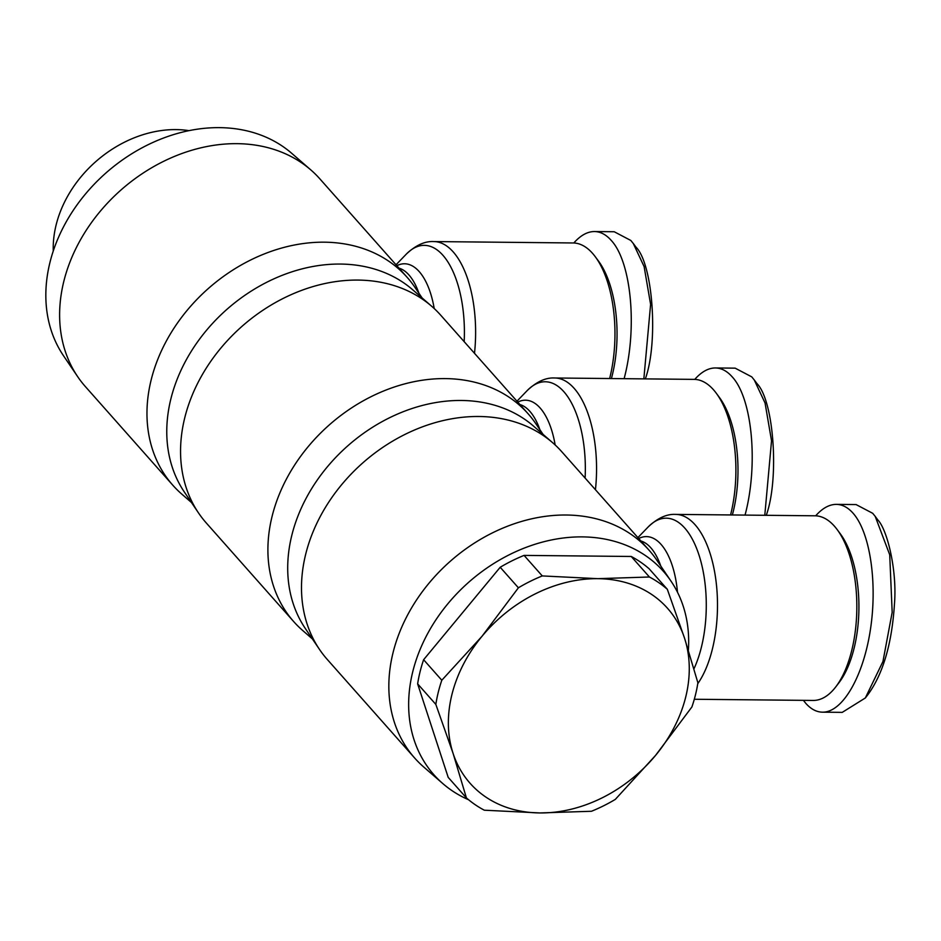 <?xml version="1.0" encoding="UTF-8"?>
<svg xmlns="http://www.w3.org/2000/svg" width="941" height="941" viewBox="0 0 941 941"><rect width="100%" height="100%" fill="white"/><g stroke="black" fill="none" stroke-linecap="round" stroke-linejoin="round"><path stroke-width="1.41" d="M697.752 683.684A92.336 42.745 -89.4 0 0 712.361 649.161A92.336 42.745 -89.4 0 0 675.662 514.398L815.012 515.797A92.336 42.745 90.6 0 1 837.184 529.607A92.336 42.745 90.6 0 1 851.711 650.56A92.336 42.745 90.6 0 1 835.62 687.083A92.336 42.745 90.6 0 1 813.165 700.445L694.305 699.257M688.389 650.243A153.336 120.989 138.4 0 0 671.039 581.197L656.877 560.271A156.629 123.6 138.4 0 0 649.067 550.214A156.629 123.6 138.4 0 0 505.74 526.925A156.629 123.6 138.4 0 0 393.032 652.736A156.629 123.6 138.4 0 0 414.663 758.023A156.629 123.6 138.4 0 0 423.709 766.986L442.776 783.547A153.336 120.989 138.4 0 0 468.547 799.732M671.039 581.197A153.336 120.989 138.4 0 0 530.206 545.874A153.336 120.989 138.4 0 0 412.758 671.709A153.336 120.989 138.4 0 0 442.776 783.547M649.067 550.214L561.73 451.692A156.629 123.6 138.4 0 0 552.685 442.74L533.606 426.167A153.336 120.989 138.4 0 0 395.102 415.134A153.336 120.989 138.4 0 0 291.816 535.3A153.336 120.989 138.4 0 0 305.343 628.529L319.517 649.455A156.629 123.6 138.4 0 0 327.315 659.5L414.663 758.023M552.685 442.74A156.629 123.6 138.4 0 0 411.193 431.472A156.629 123.6 138.4 0 0 305.696 554.214A156.629 123.6 138.4 0 0 319.517 649.455M815.682 515.809C822.446 508.187 829.339 504.376 836.361 504.376L856.087 504.576L872.707 513.304L875.212 516.397L889.716 554.778L892.174 612.309L882.952 661.499L865.332 697.975L842.23 712.372L822.505 712.172C816.529 712.066 810.989 709.161 805.872 703.445L803.391 700.351M836.361 504.376C842.324 504.482 847.865 507.387 852.981 513.104C870.084 532.206 877.635 582.879 870.39 629.776C863.262 676.744 842.466 712.525 822.505 712.172M835.62 687.083L838.843 682.895A87.384 40.451 -89.4 0 0 854.075 648.325A87.384 40.451 -89.4 0 0 840.337 533.853L837.184 529.607M189.035 130.646A108.462 85.584 138.4 0 0 56.119 224.97A108.462 85.584 138.4 0 0 53.261 251.024M438.259 692.317A145.09 114.484 -41.6 0 1 441.811 680.237L482.063 636.222A131.905 104.075 138.4 0 0 451.903 694.634A131.905 104.075 138.4 0 0 453.08 753.365A131.905 104.075 138.4 0 0 539.828 812.942L484.297 810.201A145.09 114.484 -41.6 0 1 466.407 797.909L453.08 753.365L435.836 704.397A145.09 114.484 -41.6 0 1 438.259 692.317M435.836 704.397L417.639 683.872A145.09 114.484 -41.6 0 1 420.062 671.78A145.09 114.484 -41.6 0 1 423.615 659.712L441.811 680.237M697.893 682.801A145.09 114.484 -41.6 0 1 695.47 694.881A145.09 114.484 -41.6 0 1 691.906 706.962L655.571 755.388A131.905 104.075 138.4 0 0 685.73 696.975A131.905 104.075 138.4 0 0 684.566 638.245L697.893 682.801M595.441 489.72A92.336 42.745 -89.4 0 0 554.731 377.988L694.07 379.376A92.336 42.745 90.6 0 1 716.254 393.185A92.336 42.745 90.6 0 1 730.769 514.139A92.336 42.745 90.6 0 1 730.569 514.95M543.075 434.389L535.935 423.85A156.629 123.6 138.4 0 0 528.136 413.805A156.629 123.6 138.4 0 0 384.798 390.515A156.629 123.6 138.4 0 0 272.102 516.315A156.629 123.6 138.4 0 0 293.721 621.613A156.629 123.6 138.4 0 0 302.767 630.564L312.377 638.915M528.136 413.805L440.788 315.282A156.629 123.6 138.4 0 0 431.743 306.319L412.676 289.757A153.336 120.989 138.4 0 0 274.16 278.724A153.336 120.989 138.4 0 0 170.874 398.878A153.336 120.989 138.4 0 0 184.412 492.108L198.575 513.033A156.629 123.6 138.4 0 0 206.385 523.09L293.721 621.613M431.743 306.319A156.629 123.6 138.4 0 0 290.263 295.051A156.629 123.6 138.4 0 0 184.754 417.792A156.629 123.6 138.4 0 0 198.575 513.033M694.752 379.399C701.504 371.777 708.397 367.966 715.419 367.955L735.156 368.154L751.777 376.882L754.27 379.988L765.057 402.995L771.538 440.811L764.786 515.292M715.419 367.955C721.394 368.06 726.934 370.966 732.039 376.682C752.294 398.114 758.54 464.525 745.049 515.092M732.345 514.962A87.384 40.451 -89.4 0 0 733.145 511.916A87.384 40.451 -89.4 0 0 719.394 397.443L716.254 393.185M474.499 353.298A92.336 42.745 -89.4 0 0 433.789 241.566L573.14 242.966A92.336 42.745 90.6 0 1 595.312 256.775A92.336 42.745 90.6 0 1 609.839 377.729A92.336 42.745 90.6 0 1 609.639 378.529M422.133 297.979L415.005 287.44A156.629 123.6 138.4 0 0 407.194 277.383A156.629 123.6 138.4 0 0 263.868 254.094A156.629 123.6 138.4 0 0 151.16 379.905A156.629 123.6 138.4 0 0 172.791 485.191A156.629 123.6 138.4 0 0 181.836 494.154L191.446 502.494M407.194 277.383L319.858 178.861A156.629 123.6 138.4 0 0 310.812 169.909L291.734 153.336A153.336 120.989 138.4 0 0 153.23 142.303A153.336 120.989 138.4 0 0 49.944 262.468A153.336 120.989 138.4 0 0 63.47 355.698L77.644 376.623A156.629 123.6 138.4 0 0 85.443 386.669L172.791 485.191M310.812 169.909A156.629 123.6 138.4 0 0 169.321 158.641A156.629 123.6 138.4 0 0 63.812 281.383A156.629 123.6 138.4 0 0 77.644 376.623M573.81 242.978C580.573 235.356 587.466 231.545 594.489 231.545L614.214 231.745L630.835 240.473L633.328 243.578L644.115 266.574L650.607 304.39L643.844 378.87M594.489 231.545C600.452 231.651 605.992 234.556 611.109 240.273C631.352 261.692 637.598 328.115 624.118 378.682M611.415 378.553A87.384 40.451 -89.4 0 0 612.203 375.494A87.384 40.451 -89.4 0 0 598.464 261.022L595.312 256.775M635.951 247.107C653.101 264.115 658.453 342.595 645.326 378.894M756.882 383.516C774.043 400.537 779.395 479.016 766.268 515.303M542.275 575.927L597.806 578.668A131.905 104.075 138.4 0 0 482.063 636.222L518.397 587.796A145.09 114.484 -41.6 0 1 542.275 575.927L524.078 555.402L631.223 556.472A145.09 114.484 -41.6 0 1 649.125 568.764L667.322 589.289L684.566 638.245A131.905 104.075 138.4 0 0 597.806 578.668L649.419 576.998A145.09 114.484 -41.6 0 1 667.322 589.289M655.571 755.388L615.32 799.391A145.09 114.484 -41.6 0 1 591.454 811.271L539.828 812.942A131.905 104.075 138.4 0 0 655.571 755.388M649.419 576.998L631.223 556.472M518.397 587.796L500.2 567.27A145.09 114.484 -41.6 0 1 524.078 555.402M417.639 683.872L448.198 777.372L466.407 797.909M423.615 659.712L500.2 567.27M877.824 519.938C887.163 529.489 897.279 570.117 894.444 604.11C891.927 643.562 883.117 673.685 868.025 694.482L865.332 697.975M637.892 537.605L648.114 527.019A88.454 40.945 90.6 0 1 695.152 544.933A88.454 40.945 90.6 0 1 701.374 647.29A88.454 40.945 90.6 0 1 693.964 668.792M640.88 540.981A65.952 30.524 90.6 0 1 660.794 566.059M677.473 592.183A69.822 32.323 -89.4 0 0 638.716 538.534M519.95 404.559A65.952 30.524 90.6 0 1 539.863 429.649M516.962 401.195L527.183 390.597A88.454 40.945 90.6 0 1 568.235 397.443A88.454 40.945 90.6 0 1 585.114 478.075M555.155 444.964A69.822 32.323 -89.4 0 0 517.785 402.125M399.008 268.15A65.952 30.524 90.6 0 1 418.921 293.227M396.02 264.786L406.241 254.188A88.454 40.945 90.6 0 1 447.293 261.022A88.454 40.945 90.6 0 1 464.172 341.654M434.213 308.542A69.822 32.323 -89.4 0 0 396.843 265.703M633.352 243.566L635.951 247.083M406.241 254.188C415.675 245.248 424.861 241.049 433.789 241.566M754.282 379.976L756.893 383.493M527.183 390.597C536.617 381.658 545.804 377.459 554.731 377.988M875.224 516.397L877.824 519.914M648.114 527.019C657.547 518.079 666.734 513.88 675.662 514.398"/></g></svg>
